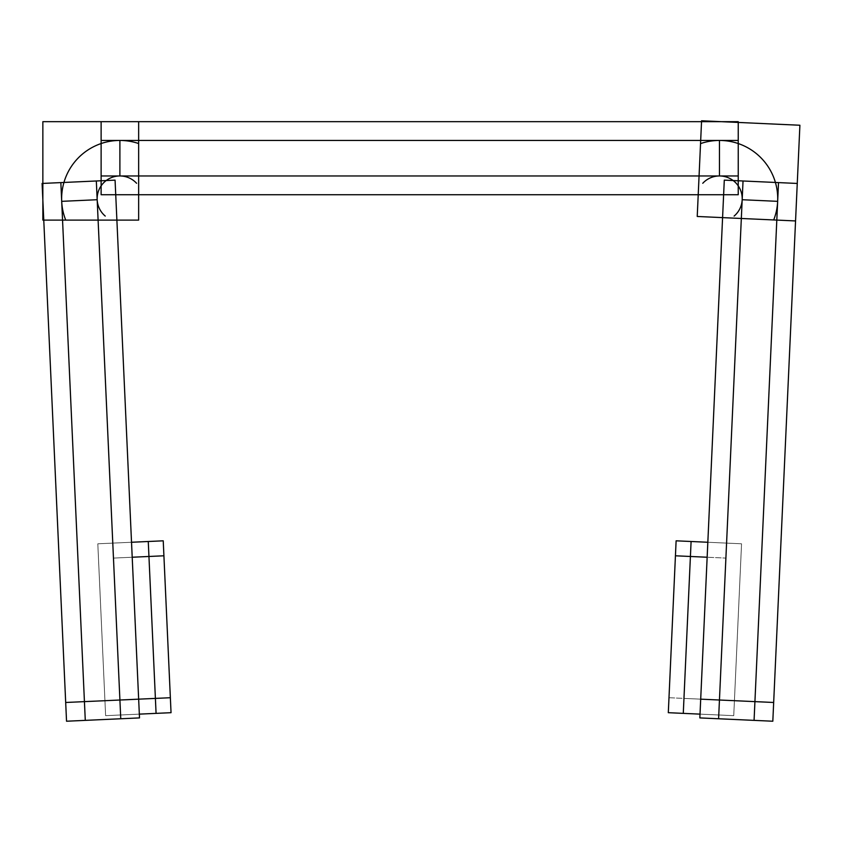 <?xml version="1.0" encoding="UTF-8"?>
<svg xmlns="http://www.w3.org/2000/svg" width="842" height="842" viewBox="0 0 842 842"><rect width="100%" height="100%" fill="white"/><g stroke="black" fill="none" stroke-linecap="round" stroke-linejoin="round"><path stroke-width="0.63" stroke-dasharray="4.21 3.16" d="M61.698 201.343L84.432 701.628L119.911 700.018L155.391 698.397L148.939 556.478L113.459 558.088L119.911 700.018L155.391 698.397L148.939 556.478L113.459 558.088L119.911 700.018L155.391 698.397L148.939 556.478L113.459 558.088L119.911 700.018L155.391 698.397L148.939 556.478L113.459 558.088L119.911 700.018L97.177 199.722L119.911 700.018L84.432 701.628L119.911 700.018L97.177 199.722L119.911 700.018L84.432 701.628L61.698 201.343L84.432 701.628L61.698 201.343L97.177 199.722A22.734 22.734 0 0 1 119.89 175.967A22.734 22.734 0 0 0 97.177 199.722A22.734 22.734 0 0 1 119.89 175.967A22.734 22.734 0 0 0 97.177 199.722L61.698 201.343A58.245 58.245 0 0 1 119.89 140.446A58.245 58.245 0 0 0 61.698 201.343A58.245 58.245 0 0 1 119.89 140.446A58.245 58.245 0 0 0 61.698 201.343M777.661 201.343A58.245 58.245 0 0 0 719.468 140.446A58.245 58.245 0 0 1 777.661 201.343A58.245 58.245 0 0 0 719.468 140.446A58.245 58.245 0 0 1 777.661 201.343L742.181 199.722L719.447 700.018L742.181 199.722L719.447 700.018L725.899 558.088L690.419 556.478L683.967 698.397L719.447 700.018L725.899 558.088L690.419 556.478L683.967 698.397L754.927 701.628L777.661 201.343L754.927 701.628L719.447 700.018L725.899 558.088L690.419 556.478L683.967 698.397L719.447 700.018L725.899 558.088L690.419 556.478L683.967 698.397L754.927 701.628L777.661 201.343L754.927 701.628L719.447 700.018L742.181 199.722A22.734 22.734 0 0 0 719.468 175.967L119.89 175.967L719.468 175.967L119.89 175.967L119.89 140.446L719.468 140.446L119.89 140.446L719.468 140.446L719.468 175.967L119.89 175.967M742.181 199.722A22.734 22.734 0 0 0 719.468 175.967A22.734 22.734 0 0 1 742.181 199.722A22.734 22.734 0 0 0 719.468 175.967L719.468 140.446L119.89 140.446M60.845 182.598L85.284 720.373M115.07 180.135L42.1 183.451L66.539 721.226L139.509 717.91L115.07 180.135M170.368 697.723L65.687 702.481M65.529 219.625A58.245 58.245 0 0 1 138.33 143.445M138.646 220.109L138.646 121.68L42.858 121.68L42.858 220.109L138.646 220.109M105.239 216.078A22.734 22.734 0 0 1 103.45 182.988A22.734 22.734 0 0 1 136.593 183.282M96.325 180.977L120.764 718.763M738.234 175.967L101.124 175.967M738.234 194.734L738.234 121.68L101.124 121.68L101.124 194.734L738.234 194.734M738.234 140.446L101.124 140.446M701.028 143.445A58.245 58.245 0 0 1 773.83 219.625M697.229 216.468L795.553 220.941L799.9 125.248L701.575 120.774L697.229 216.468M702.765 183.282A22.734 22.734 0 0 1 735.908 182.988A22.734 22.734 0 0 1 734.108 216.078M754.074 720.373L778.513 182.598M699.849 717.91L772.819 721.226L797.258 183.451L724.288 180.135L699.849 717.91M718.594 718.763L743.033 180.977M700.702 699.165L773.672 702.481M139.33 714.132L105.618 715.668L97.809 543.795L163.232 540.817L171.042 712.69L105.618 715.668L97.809 543.795L131.531 542.259M112.775 543.111L120.585 714.984L112.775 543.111M163.916 555.794L132.205 557.236M156.075 713.374L148.266 541.501M700.018 714.132L733.74 715.668L668.306 712.69L676.115 540.817L741.549 543.795L733.74 715.668L741.549 543.795L707.827 542.259M668.99 697.723L734.424 700.691L668.99 697.723M691.093 541.501L683.283 713.374M707.154 557.236L675.442 555.794M718.763 714.984L726.572 543.111L718.763 714.984"/><path stroke-width="1.26" d="M60.845 182.598L85.284 720.373M170.368 697.723L65.687 702.481M115.07 180.135L42.1 183.451L66.539 721.226L139.509 717.91L115.07 180.135M138.646 220.109L138.646 121.68L42.858 121.68L42.858 220.109L138.646 220.109M65.529 219.625A58.245 58.245 0 0 1 138.33 143.445M105.239 216.078A22.734 22.734 0 0 1 103.45 182.988A22.734 22.734 0 0 1 136.593 183.282M96.325 180.977L120.764 718.763M738.234 175.967L101.124 175.967M738.234 140.446L101.124 140.446M701.028 143.445A58.245 58.245 0 0 1 773.83 219.625M702.765 183.282A22.734 22.734 0 0 1 735.908 182.988A22.734 22.734 0 0 1 734.108 216.078M697.229 216.468L795.553 220.941L799.9 125.248L701.575 120.774L697.229 216.468M699.849 717.91L772.819 721.226L797.258 183.451L724.288 180.135L699.849 717.91M754.074 720.373L778.513 182.598M718.594 718.763L743.033 180.977M700.702 699.165L773.672 702.481M738.234 194.734L738.234 121.68L101.124 121.68L101.124 194.734L738.234 194.734M163.916 555.794L132.205 557.236M156.075 713.374L148.266 541.501M139.33 714.132L171.042 712.69L163.232 540.817L131.531 542.259M691.093 541.501L683.283 713.374M707.154 557.236L675.442 555.794M700.018 714.132L668.306 712.69L676.115 540.817L707.827 542.259M61.698 201.343L97.177 199.722L61.698 201.343M119.89 140.446L119.89 175.967M777.661 201.343L742.181 199.722M719.468 140.446L719.468 175.967L719.468 140.446"/></g></svg>

